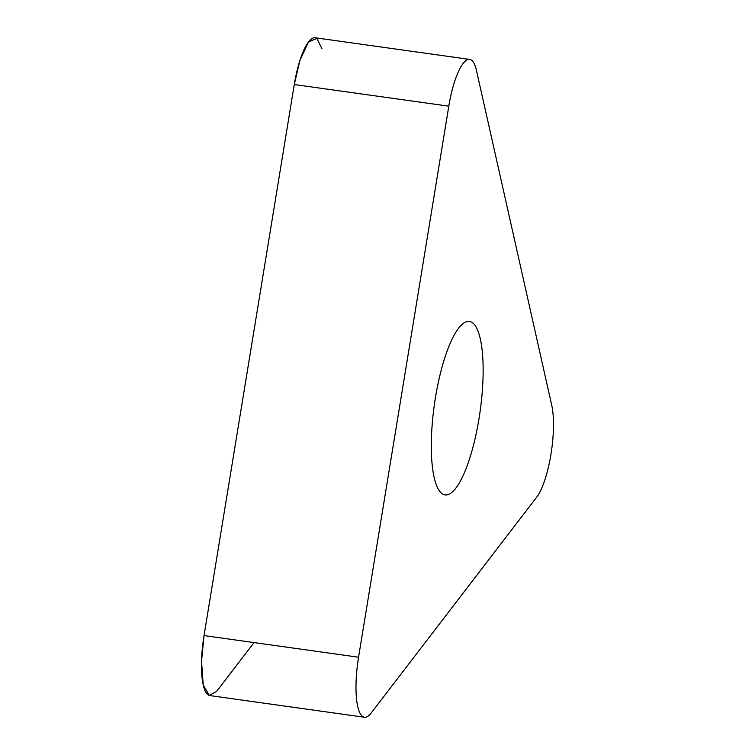 <?xml version="1.0" encoding="UTF-8"?>
<svg xmlns="http://www.w3.org/2000/svg" width="755" height="755" viewBox="0 0 755 755"><rect width="100%" height="100%" fill="white"/><g stroke="black" fill="none" stroke-linecap="round" stroke-linejoin="round"><path stroke-width="1.13" d="M434.144 477.386A87.561 23.103 -82 0 1 439.051 379.057A87.561 23.103 -82 0 1 469.374 321.47A87.561 23.103 -82 0 1 480.105 411.399A87.561 23.103 -82 0 1 445.072 494.912A87.561 23.103 -82 0 1 434.144 477.386M551.745 405.312L476.396 70.196A53.926 14.232 98 0 0 469.667 59.409A53.926 14.232 98 0 0 448.8 106.181L358.559 657.227A53.926 14.232 98 0 0 364.467 717.25A53.926 14.232 98 0 0 371.12 713.079L536.701 497.149A53.926 14.232 98 0 0 551.745 405.312M364.467 717.25L209.947 695.591A53.926 14.232 -82 0 1 204.039 635.578L294.28 84.532A53.926 14.232 -82 0 1 315.146 37.75L469.667 59.409M254.057 642.581L216.6 691.429L209.267 695.44L203.218 684.804L201.538 661.069L204.039 635.578L294.28 84.532L299.877 60.57L308.493 41.921L316.855 38.42L321.875 48.537M448.8 106.181L294.28 84.532M204.039 635.578L358.559 657.227"/></g></svg>
